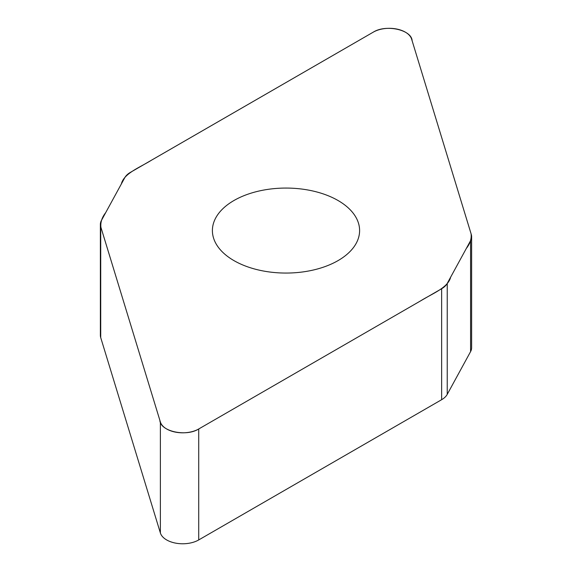 <?xml version="1.0" encoding="UTF-8"?>
<svg xmlns="http://www.w3.org/2000/svg" width="572" height="572" viewBox="0 0 572 572"><rect width="100%" height="100%" fill="white"/><g stroke="black" fill="none" stroke-linecap="round" stroke-linejoin="round"><path stroke-width="0.86" d="M471.628 236.729L471.628 347.69A22.665 13.085 180 0 1 470.577 351.63L447.232 394.373A22.665 13.085 180 0 1 441.641 399.692L198.72 539.939A22.665 13.085 180 0 1 175.876 543.171A22.665 13.085 180 0 1 160.375 532.961L100.722 337.63A22.665 13.085 180 0 1 100.372 335.356L100.372 224.396A22.665 13.085 0 0 0 100.722 226.669L160.375 422A22.665 13.085 0 0 0 175.876 432.21A22.665 13.085 0 0 0 198.72 428.979L441.641 288.731A22.665 13.085 0 0 0 447.232 283.412L470.577 240.662A22.665 13.085 0 0 0 471.628 236.729A22.665 13.085 0 0 0 471.278 234.456L411.625 39.125A22.665 13.085 0 0 0 396.124 28.922A22.665 13.085 0 0 0 373.28 32.146L130.359 172.401A22.665 13.085 0 0 0 124.767 177.713L101.423 220.463A22.665 13.085 0 0 0 100.372 224.396M338.045 260.61A73.602 42.492 180 0 1 257.836 269.827A73.602 42.492 180 0 1 212.398 230.566A73.602 42.492 180 0 1 286 188.066A73.602 42.492 180 0 1 359.602 230.566A73.602 42.492 180 0 1 338.045 260.61M373.28 32.146C386.036 24.031 411.747 29.844 412.112 40.719L471.085 233.805C471.643 238.824 470.062 243.701 466.337 248.427L450.629 277.191C448.155 287.795 431.974 293.722 420.377 301.008L198.72 428.979C185.964 437.101 160.253 431.288 159.888 420.406L100.915 227.32C100.357 222.301 101.938 217.431 105.663 212.698L121.371 183.934C123.845 173.337 140.026 167.403 151.623 160.117L373.28 32.146M447.232 283.412L447.232 394.373M441.641 399.692L441.641 288.731M198.72 428.979L198.72 539.939M160.375 422L160.375 532.961M470.577 240.662L470.577 351.63M100.722 226.669L100.722 337.63"/></g></svg>
